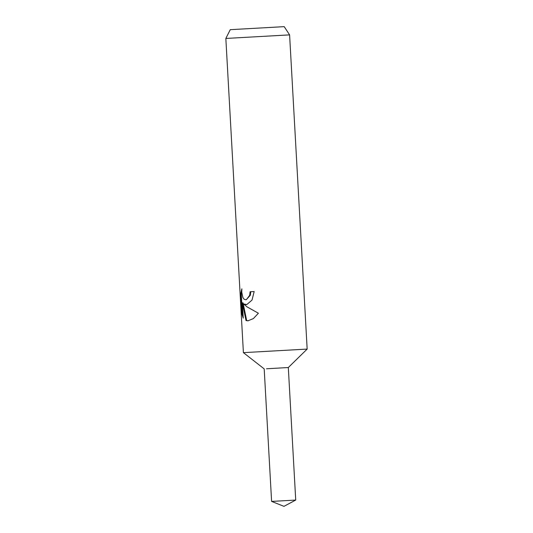 <?xml version="1.0" encoding="UTF-8"?>
<svg xmlns="http://www.w3.org/2000/svg" width="533" height="533" viewBox="0 0 533 533"><rect width="100%" height="100%" fill="white"/><g stroke="black" fill="none" stroke-linecap="round" stroke-linejoin="round"><path stroke-width="0.8" d="M266.5 368.776L288.313 367.53L307.161 349.082L243.401 352.646L225.839 38.443L289.599 34.878L284.216 26.65L230.269 29.668L284.216 26.65M246.826 304.55L243.674 303.963L246.946 306.815L258.398 313.231L253.355 318.594L247.958 320.813L246.019 320.573L242.375 302.851L243.228 318.141L241.642 313.217L240.583 294.356L241.869 288.813L241.775 292.244L242.908 297.601L244.081 299.206L245.606 299.719L246.539 299.486L249.691 295.275L250.09 291.778L254.168 291.558L252.022 300.079L246.826 304.55M250.75 291.738L250.343 295.235L246.273 299.679L245.626 299.713M241.742 290.985L241.309 294.316L242.362 313.177L241.642 313.217M241.309 294.309L240.583 294.356M246.293 304.663L243.674 303.963M242.368 313.171L243.128 316.349M242.375 302.851L243.048 302.811L246.672 320.54L248.278 320.786M246.672 320.54L246.019 320.573M273.909 501.293L271.603 501.4L283.976 506.35L295.722 500.054L273.909 501.293M271.603 501.4L264.195 368.883L243.401 352.646M230.269 29.668L225.839 38.443M307.161 349.082L289.599 34.878M288.313 367.53L295.722 500.054"/></g></svg>
